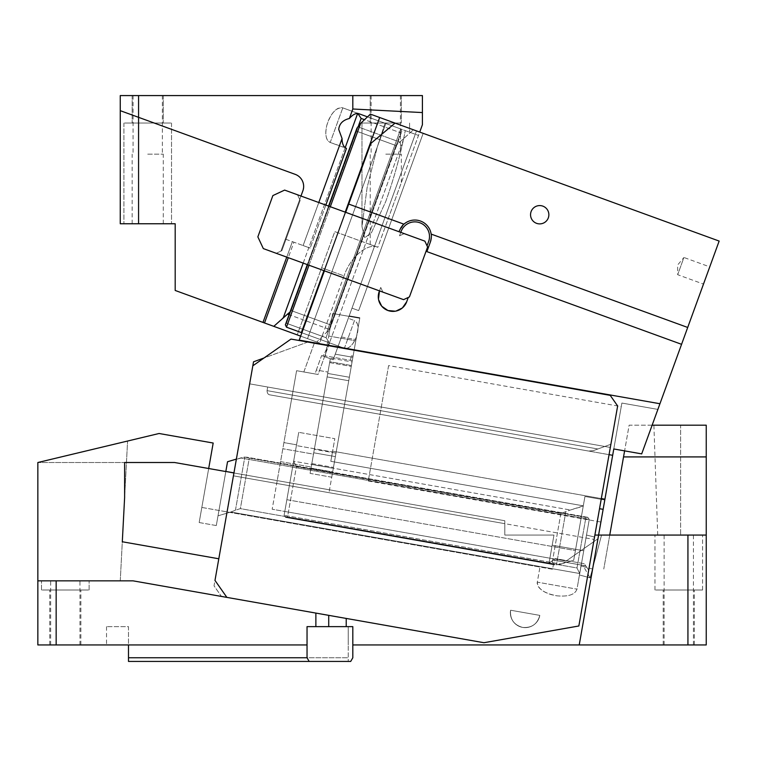 <?xml version="1.0" encoding="UTF-8"?>
<svg xmlns="http://www.w3.org/2000/svg" width="757" height="757" viewBox="0 0 757 757"><rect width="100%" height="100%" fill="white"/><g stroke="black" fill="none" stroke-linecap="round" stroke-linejoin="round"><path stroke-width="0.57" stroke-dasharray="3.79 2.84" d="M65.32 590.006L80.885 590.006L65.32 590.006C96.025 590.006 96.025 590.006 65.32 590.006C96.025 590.006 96.025 590.006 65.32 590.006C34.604 590.006 34.604 590.006 65.32 590.006C34.604 590.006 34.604 590.006 65.32 590.006C45.24 590.006 45.24 590.006 65.32 590.006C45.24 590.006 45.24 590.006 65.32 590.006L80.885 590.006L65.32 590.006C96.025 590.006 96.025 590.006 65.32 590.006C96.025 590.006 96.025 590.006 65.32 590.006C34.604 590.006 34.604 590.006 65.32 590.006C34.604 590.006 34.604 590.006 65.32 590.006M65.32 644.945L80.885 644.945L65.32 644.945M50.104 580.846L89.127 580.846L50.104 580.846M338.72 617.116L133.062 580.846L37.85 580.846L37.85 462.508L159.074 433.496L213.181 443.034L199.167 522.538L208.686 468.517L174.564 462.508L37.85 462.508L127.583 441.028L37.85 462.508L124.621 462.508L124.621 497.472L122.303 541.766L218.801 558.78L249.649 383.846L610.331 447.444L594.113 539.419L610.804 444.766L610.331 447.444L604.786 446.469L610.89 444.245L610.804 444.766L617.646 405.97L610.218 395.362L307.825 342.041L253.538 361.799L214.032 585.833L221.46 596.44L133.062 580.846L37.85 580.846L120.259 580.846L37.85 580.846L37.85 462.508L37.85 580.846L56.16 580.846L56.16 644.945L37.85 644.945L37.85 580.846M252.829 365.811L233.43 475.822L504.815 523.674L233.43 475.822L218.801 558.78L122.303 541.766L124.621 497.472L124.621 462.508L124.621 497.472L122.303 541.766L218.801 558.78L214.032 585.833L221.46 596.44L318.12 613.482L315.877 613.085L315.877 626.635L328.718 626.635L328.718 615.346L318.12 613.482L483.941 642.721L578.85 625.982L594.113 539.419L588.709 570.078L585.738 565.839L553.272 560.114L585.738 565.839L584.253 563.71L555.392 558.628L584.253 563.71L588.709 570.078L587.962 569.018L588.709 570.078L594.879 535.067L578.85 625.982L617.646 405.97L610.89 444.245L593.327 450.642L604.786 446.469L267.685 387.026L267.051 390.631C267.174 393.252 268.167 394.662 270.022 394.88L588.605 451.058L593.327 450.642L588.605 451.058L593.327 450.642L604.786 446.469L610.331 447.444L249.649 383.846L252.829 365.811L291.01 339.079L610.218 395.362L617.646 405.97L610.218 395.362L307.825 342.041L264.004 357.985M233.43 475.822L594.113 539.419L233.43 475.822M653.263 422.103L657.88 409.405L621.876 403.055L657.88 409.405L641.69 453.888L613.785 448.967L641.69 453.888L613.785 448.967L621.876 403.055L597.945 538.766L598.598 535.067L680.609 535.067C651.077 535.067 651.077 535.067 680.609 535.067C651.077 535.067 651.077 535.067 680.609 535.067L609.754 535.067L603.774 569.018L629.133 425.197L706.243 425.197L706.243 644.945L352.819 644.945L352.819 626.635L352.819 644.945L352.819 626.635L307.039 626.635L307.039 644.945L307.039 626.635L348.239 626.635L348.239 644.945L348.239 626.635L307.039 626.635L307.039 644.945L307.039 626.635L352.819 626.635L307.039 626.635L307.039 644.945L307.039 626.635L352.819 626.635L352.819 657.757L352.819 626.635L346.223 626.635L346.223 618.441M678.783 644.945L664.126 644.945L678.783 644.945C698.862 644.945 698.862 644.945 678.783 644.945C698.862 644.945 698.862 644.945 678.783 644.945C658.694 644.945 658.694 644.945 678.783 644.945C658.694 644.945 658.694 644.945 678.783 644.945C698.862 644.945 698.862 644.945 678.783 644.945C698.862 644.945 698.862 644.945 678.783 644.945C658.694 644.945 658.694 644.945 678.783 644.945C658.694 644.945 658.694 644.945 678.783 644.945M315.877 626.635L307.039 626.635L307.039 644.945L130.696 644.945L307.039 644.945L307.039 657.757L307.039 644.945L307.039 657.757L309.159 661.429L307.039 657.757L309.159 661.429L350.709 661.429L352.819 657.757L352.819 644.945M128.491 644.945L106.519 644.945L128.491 644.945L128.491 626.635L106.519 626.635L128.491 626.635L128.491 657.757L348.239 657.757L348.239 644.945L348.239 661.429L348.239 657.757L307.039 657.757M309.159 661.429L350.709 661.429L352.819 657.757L350.709 661.429L128.491 661.429L128.491 657.757M315.877 613.085L133.062 580.846L56.16 580.846M307.039 644.945L56.16 644.945M577.894 626.153L483.941 642.721L577.894 626.153M483.941 642.721L422.406 631.868L483.941 642.721M249.649 383.846L267.685 387.026L267.051 390.631C267.174 393.252 268.167 394.662 270.022 394.88C268.205 394.709 267.212 393.299 267.051 390.631L597.907 448.977L593.327 450.642L588.605 451.058L270.022 394.88C268.205 394.709 267.212 393.299 267.051 390.631L597.907 448.977L267.051 390.631L267.685 387.026L267.051 390.631L597.907 448.977L610.89 444.245L604.786 446.469L249.649 383.846M233.932 472.974L504.815 520.74L504.815 535.067L553.973 535.067L504.815 535.067L553.973 535.067L504.815 535.067L504.815 520.74L504.815 523.674L504.815 520.74L225.823 471.545L216.294 525.557L227.545 461.732L216.294 525.557L199.167 522.538L201.826 507.436L229.693 512.357L230.838 512.016L218.007 515.829L229.693 512.357L539.959 567.059L537.3 582.152C537.612 588.842 544.226 593.403 557.143 595.844C568.431 596.838 575.036 594.605 576.976 589.154L577.799 584.47L576.976 589.154C575.036 594.605 568.431 596.838 557.143 595.844A20.146 10.068 -170 0 1 537.3 582.152L576.976 589.154L537.3 582.152L539.959 567.059L552.591 569.283L553.764 562.583L555.099 560.435L563.132 561.845L555.099 560.435L553.764 562.583L552.591 569.283L201.826 507.436L199.167 522.538L216.294 525.557L225.823 471.545L208.686 468.517M553.973 535.067L549.033 563.085L555.392 558.628L549.033 563.085L552.184 545.191L583.742 550.755L552.184 545.191L583.742 550.755L586.514 535.048L583.742 550.755L552.184 545.191L549.033 563.085L553.272 560.114L549.033 563.085L553.973 535.067M579.228 644.945L598.598 535.067L579.228 644.945L598.598 535.067L594.879 535.067L594.538 537.016L594.879 535.067L601.55 535.067L590.091 577.837L579.474 574.989L579.73 573.532L230.838 512.016L235.436 510.218L230.838 512.016L579.73 573.532L589.268 519.434L586.514 535.048L594.538 537.016L586.514 535.067L594.538 537.016L586.514 535.067L589.268 519.434L579.474 574.989L586.514 535.048L579.474 574.989L590.091 577.837L579.474 574.989L590.091 577.837L601.55 535.067L590.091 577.837L583.609 566.624L580.979 565.914L577.799 584.47L581.177 565.034L583.912 565.517L583.609 566.624M592.457 568.99L580.979 565.914L581.177 565.034L563.132 561.845L583.912 565.517M652.137 425.197L629.133 425.197L624.601 450.879M623.541 456.916L706.243 456.916L706.243 535.067L594.879 535.067M678.783 535.067L654.975 535.067L678.783 535.067M678.783 590.006L702.581 590.006L678.783 590.006C648.068 590.006 648.068 590.006 678.783 590.006C648.068 590.006 648.068 590.006 678.783 590.006C698.862 590.006 698.862 590.006 678.783 590.006C698.862 590.006 698.862 590.006 678.783 590.006C658.694 590.006 658.694 590.006 678.783 590.006C658.694 590.006 658.694 590.006 678.783 590.006L654.975 590.006L678.783 590.006C709.489 590.006 709.489 590.006 678.783 590.006C709.489 590.006 709.489 590.006 678.783 590.006M129.409 644.945L130.696 644.945L129.409 644.945M706.243 456.916L706.243 425.197L680.609 425.197C646.128 425.197 646.128 425.197 680.609 425.197C646.128 425.197 646.128 425.197 680.609 425.197L680.609 535.067L680.609 425.197L706.243 425.197L706.243 535.067M664.731 535.067L664.126 535.067L664.731 535.067M584.253 563.71L555.392 558.628L553.272 560.114L555.392 558.628L584.253 563.71M225.823 471.545L227.545 461.732L244.814 457.02L249.271 458.117L244.814 457.02L236.383 459.102M233.951 472.879L225.832 471.45M589.268 519.434L587.782 517.315L585.899 517.476L249.271 458.117L240.366 508.619L235.436 510.218L240.366 508.619L576.995 567.968L585.899 517.476L249.271 458.117L240.366 508.619L576.995 567.968L585.899 517.476L587.782 517.315L246.441 457.124L587.782 517.315L589.268 519.434L240.376 457.909L589.268 519.434M579.73 573.532L576.995 567.968L579.73 573.532M590.091 577.837L601.55 535.067L609.754 535.067M328.718 626.635L346.223 626.635M687.933 644.945L687.933 535.067M226.873 597.387L214.988 580.42L218.801 558.78M65.32 580.846L79.968 580.846L65.32 580.846M120.259 580.846L127.583 441.028L120.259 580.846M539.807 615.384L510.597 610.227C509.896 619.254 513.908 624.979 522.623 627.411C531.651 628.111 537.385 624.099 539.807 615.384C537.385 624.099 531.651 628.111 522.623 627.411A14.837 14.837 0 0 0 539.807 615.384A14.837 14.837 0 0 1 522.623 627.411C513.908 624.979 509.896 619.254 510.597 610.227L539.807 615.384L510.597 610.227A14.837 14.837 0 0 0 522.623 627.411A14.837 14.837 0 0 1 510.597 610.227L539.807 615.384M147.719 123.041L163.285 123.041L147.719 123.041C178.434 123.041 178.434 123.041 147.719 123.041C178.434 123.041 178.434 123.041 147.719 123.041C117.013 123.041 117.013 123.041 147.719 123.041C117.013 123.041 117.013 123.041 147.719 123.041L132.163 123.041L147.719 123.041C178.434 123.041 178.434 123.041 147.719 123.041C178.434 123.041 178.434 123.041 147.719 123.041C117.013 123.041 117.013 123.041 147.719 123.041C117.013 123.041 117.013 123.041 147.719 123.041M147.719 95.571L163.285 95.571L147.719 95.571M422.406 112.566L422.406 95.571L352.819 95.571L352.819 109.008L422.406 112.566L422.406 124.744L418.517 135.437L342.798 107.873A18.405 9.198 -70 0 0 326.873 125.17A18.405 9.198 -70 0 0 330.213 142.467L342.798 107.873C336.259 107.239 330.941 113.001 326.873 125.17C324.791 134.396 325.907 140.168 330.213 142.467L342.798 107.873L357.701 113.295L361.155 118.452L291.218 310.597L287.367 314.07L329.522 329.409L316.814 342.013L307.531 338.634L385.824 123.533L400.727 128.955L401.816 131.302L400.727 132.853L329.522 329.409L330.8 324.999L291.218 310.597L330.8 324.999L400.727 132.853L364.524 119.682M300.964 196.044L285.313 239.07L303.122 245.552L285.313 239.07L302.885 190.783L303.652 186.402C303.368 180.62 300.557 176.608 295.221 174.356L120.259 110.673L120.259 95.571L352.819 95.571M385.786 95.571L370.22 95.571L385.786 95.571M138.569 95.571L138.569 117.335L120.259 110.673L120.259 223.76L175.189 223.76L175.189 290.461L262.982 322.416L292.382 241.644L293.915 242.193L292.382 241.644L286.742 257.125M318.782 202.526L303.122 245.552L310.162 248.116L303.122 245.552L342.069 138.559L338.729 129.485C339.221 123.826 342.77 120.164 349.374 118.489L352.819 109.008M147.719 223.76L171.527 223.76L147.719 223.76C117.013 223.76 117.013 223.76 147.719 223.76C117.013 223.76 117.013 223.76 147.719 223.76L171.527 223.76L147.719 223.76C117.013 223.76 117.013 223.76 147.719 223.76C117.013 223.76 117.013 223.76 147.719 223.76L163.285 223.76L147.719 223.76M138.569 223.76L138.569 117.335L295.221 174.356L120.259 110.673M303.652 186.402C303.368 180.62 300.557 176.608 295.221 174.356A12.822 12.822 0 0 1 303.652 186.402L302.885 190.783A12.822 12.822 0 0 0 303.652 186.402M285.313 239.07L302.885 190.783L285.313 239.07M342.069 138.559A18.405 9.198 -70 0 0 346.469 148.381L310.162 248.116L293.915 242.193L264.515 322.974L262.982 322.416M325.822 205.09L310.162 248.116L308.818 247.624L283.506 317.155L273.788 326.352L316.814 342.013L329.522 329.409L289.07 314.685M264.515 322.974L273.788 326.352M283.506 317.155L287.367 314.07M361.155 118.452L400.727 132.853L401.816 131.302L330.251 327.951L401.816 131.302L400.727 128.955L326.532 332.806L400.727 128.955L357.701 113.295L400.727 128.955L384.991 123.23L377.355 146.801L367.107 187.604L361.978 226.627L364.713 237.812L371.573 232.503L385.786 201.409C394.047 178.264 400.557 154.665 405.298 130.62C400.557 154.665 394.047 178.255 385.786 201.409L371.573 232.503L364.713 237.812L361.978 226.627L367.107 187.604L377.355 146.801L384.991 123.23L409.584 132.182L384.991 123.23L385.824 123.533L307.531 338.634L319.615 343.025L300.652 336.127M367.495 116.862L418.517 135.437L377.809 247.284C368.016 243.726 368.016 243.726 377.809 247.284C368.016 243.726 368.016 243.726 377.809 247.284L334.783 231.623L297.208 334.878L334.783 231.623L377.809 247.284C368.034 242.618 350.5 256.472 344.038 275.917C350.5 256.472 368.025 242.618 377.809 247.284L419.728 132.087M344.038 275.917L319.615 343.025L344.038 275.917L321.63 267.76L344.038 275.917M297.208 334.878L319.615 343.025L297.208 334.878M385.786 123.041L361.978 123.041L385.786 123.041C405.866 123.041 405.866 123.041 385.786 123.041C405.866 123.041 405.866 123.041 385.786 123.041L370.22 123.041L385.786 123.041C405.866 123.041 405.866 123.041 385.786 123.041C405.866 123.041 405.866 123.041 385.786 123.041M290.092 311.884L291.218 310.597L358.572 125.539M303.178 263.105L345.116 147.889L346.469 148.381L345.116 147.889L308.818 247.624L293.915 242.193L288.275 257.683M147.719 154.173L163.285 154.173L147.719 154.173M357.626 113.512L359.055 113.787A18.405 9.198 -70 0 0 349.374 118.489M358.288 113.588L357.701 113.295L345.116 147.889L330.213 142.467L345.192 147.672M385.786 225.368L401.059 183.402L385.786 225.368M385.786 154.173L401.352 154.173L385.786 154.173M388.615 365.574L368.262 480.998L388.615 365.574L621.251 406.604L600.897 522.018L621.251 406.604M368.262 480.998L600.897 522.018M604.919 499.204L332.607 451.191L330.818 461.316L583.297 505.837L584.953 496.469L573.692 560.294L583.24 506.196L570.409 510.01L583.297 505.837L573.692 560.294L575.415 550.566L286.865 499.696L285.219 509.064L296.545 444.823L284.112 515.309L285.597 517.428L287.49 517.268L296.394 466.766L560.88 513.407L570.409 510.01L560.88 513.407L296.394 466.766L287.49 517.268L551.976 563.899L554.805 564.902L551.976 563.899L287.49 517.268L285.597 517.428L554.805 564.902L285.597 517.428L284.112 515.309L286.865 499.696L284.793 511.448L566.122 561.051L597.945 538.766L566.122 561.051L272.17 509.224L284.793 511.448L286.865 499.696L575.415 550.566L584.953 496.469L583.297 505.837L330.818 461.316L332.474 451.948L296.403 445.589L294.757 454.957L298.741 432.332L296.403 445.589L332.474 451.948L334.812 438.691L330.818 461.316L334.812 438.691L298.741 432.332L334.812 438.691L332.607 451.191L601.313 498.57M603.14 509.338L599.525 508.704M298.741 432.332L296.545 444.823L298.741 432.332M293.65 461.212L294.757 454.957L293.65 461.212L296.394 466.766L293.65 461.212L284.112 515.309L293.65 461.212L570.409 510.01L293.65 461.212M560.871 564.107L573.692 560.294L556.433 564.996L560.871 564.107L284.112 515.309L560.871 564.107M604.786 499.961L584.953 496.469L604.786 499.961M314.306 343.186L303.831 371.971L296.593 370.693L291.663 398.693L612.668 455.298L291.663 398.693L283.913 442.599L296.545 444.823L283.913 442.599L272.17 509.224L291.663 398.693L609.054 454.664M659.943 403.736L299.195 340.12L345.703 212.329L324.412 270.836L276.229 253.302L280.923 251.106L299.715 199.488L280.923 251.106L276.229 253.302L403.566 299.649L263.322 248.599L276.229 253.302L281.859 250.671L276.229 253.302L263.322 248.599L257.853 236.865L263.322 248.599L257.853 236.865L272.88 195.571L284.623 190.092L399.053 231.746L399.365 230.885A16.484 16.484 0 0 1 431.149 234.083L687.706 327.459L641.69 453.888M348.712 204.078L403.935 224.176L399.053 231.746L345.703 212.329L370.76 143.499L395.059 123.107L719.15 241.067L687.706 327.459M709.754 266.88L703.49 284.093L709.754 266.88L683.94 257.484L677.676 274.696L683.94 257.484L677.676 264.95L677.676 274.696L703.49 284.093M403.935 224.176A16.484 16.484 0 0 1 430.336 242.155C431.376 238.105 431.651 235.408 431.149 234.083M430.44 241.862A16.484 16.484 0 0 1 430.336 242.155L426.891 251.627L430.336 242.155L426.891 251.627L681.574 344.321M399.365 230.885L399.053 231.746L424.866 241.142L284.623 190.092L272.88 195.571L257.853 236.865L272.88 195.571L284.623 190.092L297.529 194.795L300.151 200.425L297.529 194.795L345.703 212.329M299.715 199.488L297.529 194.795L300.151 200.425L299.715 199.488L280.923 251.106L281.859 250.671L280.923 251.106L299.715 199.488M406.698 301.759L408.26 297.454L403.566 299.649L408.26 297.454L406.698 301.759A14.648 14.648 0 0 1 387.925 310.512A14.648 14.648 0 0 1 379.162 291.738L380.733 287.433L382.919 292.136L380.733 287.433L382.919 292.136L380.733 287.433L379.162 291.738L379.475 290.877L403.566 299.649L409.433 296.914L408.26 297.454L406.698 301.759A14.648 14.648 0 0 1 387.925 310.512A14.648 14.648 0 0 1 379.162 291.738M542.835 206.131A9.16 9.16 0 0 1 548.314 217.865A9.16 9.16 0 0 1 536.571 223.334A9.16 9.16 0 0 1 531.102 211.6A9.16 9.16 0 0 1 542.835 206.131A9.16 9.16 0 0 1 548.314 217.865A9.16 9.16 0 0 1 536.571 223.334A9.16 9.16 0 0 1 531.102 211.6A9.16 9.16 0 0 1 542.835 206.131A9.16 9.16 0 0 0 531.102 211.6A9.16 9.16 0 0 0 536.571 223.334A9.16 9.16 0 0 0 548.314 217.865A9.16 9.16 0 0 0 542.835 206.131M427.052 245.836L428.623 241.53A14.648 14.648 0 0 0 419.861 222.757A14.648 14.648 0 0 1 428.623 241.53L427.052 245.836L424.866 241.142L427.052 245.836L428.623 241.53A14.648 14.648 0 0 0 419.861 222.757A14.648 14.648 0 0 0 401.087 231.51A14.648 14.648 0 0 1 419.861 222.757A14.648 14.648 0 0 0 401.087 231.51L399.516 235.815L401.087 231.51L399.516 235.815L404.21 233.629L399.516 235.815L404.21 233.629L399.516 235.815L400.775 232.371L424.866 241.142L427.601 247.009L427.052 245.836L427.601 247.009L409.433 296.914L408.26 297.454M427.601 247.009L409.433 296.914L427.601 247.009M301.371 332.607L286.468 327.185L285.37 324.838L357.673 126.731L399.819 142.07L395.977 145.543L413.398 129.788L399.819 142.07L357.673 126.731L370.381 114.127L379.664 117.505L301.371 332.607L329.484 342.836L326.04 337.688L395.977 145.543L356.396 131.141L286.458 323.277L326.04 337.688L395.977 145.543L356.396 131.141L286.458 323.277L326.04 337.688L329.484 342.836L344.388 348.267A14.743 7.371 -70 0 0 356.358 336.931C352.885 345.192 348.892 348.977 344.388 348.267L354.475 320.561A14.743 7.371 -70 0 1 356.358 336.931C359.007 328.368 358.383 322.908 354.475 320.561L344.388 348.267L338.218 346.015L348.296 318.309L354.475 320.561L348.296 318.309L416.501 130.914L423.172 133.346L416.501 130.914L351.996 308.156L358.667 310.588L423.172 133.346L358.667 310.588L351.996 308.156L416.501 130.914L413.398 129.788L416.501 130.914L333.203 359.783L338.218 346.015L286.468 327.185L301.863 332.787L370.76 143.499L395.059 123.107L370.76 143.499L299.195 340.12L314.448 342.817L303.831 371.971L318.054 374.478L329.56 342.864L301.863 332.787L299.195 340.12L314.448 342.817M285.37 324.838L286.458 323.277L285.37 324.838M359.764 318.262L355.79 340.801L359.764 318.262L332.711 313.493L359.764 318.262M332.711 313.493L328.737 336.032L332.711 313.493M350.491 360.323L351.286 355.818L350.491 360.323L352.289 360.644L353.084 356.131L352.289 360.644L325.245 355.875L328.737 336.032L325.245 355.875L352.289 360.644L355.79 340.801L352.289 360.644L350.491 360.323M348.75 380.733L349.365 377.251L327.724 373.438L349.365 377.251L327.724 373.438L327.109 376.92L327.724 373.438L349.365 377.251L333.468 467.419L335.37 456.603L313.729 452.79L335.37 456.603L348.75 380.733L327.109 376.92L313.729 452.79L311.032 468.119L332.673 471.933L333.307 468.328L311.666 464.505L313.729 452.79L335.37 456.603L313.729 452.79L311.222 467.031L313.493 454.143L282.834 448.74L313.493 454.143L330.317 358.733L321.611 355.563L316.35 370.031L327.961 372.075L316.35 370.031L321.611 355.563L333.203 359.783L330.317 358.733L310.096 473.39L331.736 477.203L359.859 317.741L349.195 315.858L335.247 354.172L352.885 357.285L335.247 354.172L349.195 315.858L359.859 317.741L329.011 492.675L331.736 477.203L310.096 473.39L330.317 358.733L313.729 452.79L327.109 376.92L348.75 380.733M370.381 114.127L413.398 129.788L370.381 114.127M329.106 342.703L338.218 346.015L329.106 342.703C325.538 351.494 323.457 355.932 322.851 356.017L333.203 359.783L335.247 354.172L333.203 359.783L322.851 356.017C323.457 355.932 325.538 351.494 329.106 342.703L329.56 342.864L329.106 342.703M333.307 468.328L332.673 471.933L311.032 468.119L311.666 464.505L333.307 468.328M310.096 473.39L311.222 467.031L310.096 473.39M350.775 369.246L349.365 377.251L350.775 369.246M329.787 361.714L329.636 362.612L329.787 361.714L351.428 365.527L351.276 366.435L352.071 361.922L330.43 358.108L329.787 361.714L330.43 358.108L352.071 361.922L351.428 365.527L329.787 361.714M345.211 212.149L323.92 270.656M431.064 239.496A16.484 16.484 0 0 0 431.197 238.663M431.301 237.518A16.484 16.484 0 0 0 403.027 225.047M378.604 299.8L378.472 299.091M395.977 311.08L395.277 311.212M399.053 231.746L400.775 232.371M379.475 290.877L324.412 270.836M399.516 230.478A16.484 16.484 0 0 1 400.633 228.188M401.655 226.655A16.484 16.484 0 0 1 402.724 225.359M379.664 117.505L395.059 123.107M612.668 455.298L291.663 398.693L296.593 370.693L318.054 374.478L296.593 370.693L288.654 415.754L296.593 370.693L315.092 373.958L316.35 370.031L315.092 373.958L318.054 374.478L329.56 342.864L301.863 332.787M288.654 415.754L276.712 483.449L329.011 492.675L276.712 483.449L288.654 415.754M235.436 510.218L244.814 457.02L235.436 510.218M565.81 511.808L556.433 564.996L565.81 511.808M560.88 513.407L551.976 563.899L560.88 513.407M300.151 200.425L281.859 250.671L300.151 200.425M330.307 206.727L309.017 265.234M328.737 336.032L355.79 340.801L328.737 336.032M286.468 327.185L360.663 123.325M403.68 138.985L329.484 342.836L403.68 138.985M341.492 337.007L356.008 339.562L341.492 337.007M311.827 463.606L333.468 467.419L311.827 463.606M335.985 453.121L314.344 449.308L335.985 453.121M329.636 362.612L351.276 366.435L329.636 362.612M280.563 461.628L311.222 467.031L280.563 461.628M80.885 644.945L80.885 590.006L80.885 644.945M41.512 590.006L41.512 580.846L41.512 590.006M702.581 590.006L702.581 535.067L702.581 590.006M694.349 644.945L694.349 590.006L694.349 644.945M663.217 644.945L663.217 590.006L663.217 644.945M654.975 590.006L654.975 535.067L654.975 590.006M664.126 644.945L664.126 535.067M693.431 644.945L693.431 535.067M657.719 535.067L653.887 425.197M106.519 626.635L106.519 644.945M49.754 644.945L49.754 590.006L49.754 644.945M89.127 590.006L89.127 580.846L89.127 590.006M79.968 644.945L79.968 580.846M50.672 644.945L50.672 580.846M163.285 95.571L163.285 123.041L163.285 95.571M409.584 123.041L409.584 132.182L409.584 123.041M361.978 123.041L361.978 226.627L361.978 123.041M132.163 95.571L132.163 123.041L132.163 95.571M171.527 123.041L171.527 223.76L171.527 123.041M163.285 223.76L163.285 154.173M133.071 95.571L133.071 154.173M162.376 95.571L162.376 154.173M132.163 223.76L132.163 154.173M370.22 95.571L370.22 123.041L370.22 95.571M123.921 123.041L123.921 223.76L123.921 123.041M401.352 95.571L401.352 123.041L401.352 95.571M401.352 182.598L401.352 154.173M370.22 244.52L370.22 154.173M371.129 95.571L371.129 154.173M400.434 95.571L400.434 154.173M328.585 206.103L307.295 264.609M351.286 355.818L353.084 356.131"/><path stroke-width="1.14" d="M218.801 558.78L122.303 541.766L124.621 497.472L124.621 462.508L174.564 462.508L208.686 468.517L213.181 443.034L159.074 433.496L37.85 462.508L37.85 580.846L133.062 580.846L483.941 642.721L578.85 625.982L617.646 405.97L610.218 395.362L291.01 339.079L252.829 365.811L253.538 361.799L264.004 357.985M652.137 425.197L706.243 425.197L706.243 535.067L687.933 535.067L687.933 644.945L352.819 644.945L352.819 626.635L315.877 626.635L315.877 613.085M328.718 626.635L328.718 615.346L338.72 617.116M687.933 644.945L706.243 644.945L706.243 535.067M609.754 535.067L624.601 450.879M128.491 644.945L128.491 657.757L307.039 657.757L309.159 661.429L350.709 661.429L352.819 657.757L352.819 644.945M309.159 661.429L128.491 661.429L128.491 657.757M706.243 456.916L623.541 456.916M236.383 459.102L227.545 461.732L225.832 471.45L233.951 472.879M225.832 471.45L233.932 472.974M208.686 468.517L225.823 471.545M579.228 644.945L598.598 535.067L594.879 535.067M687.933 535.067L598.598 535.067L613.785 448.967L641.69 453.888L719.15 241.067L379.664 117.505L345.211 212.149M315.877 626.635L307.039 626.635L307.039 657.757M252.829 365.811L214.988 580.42L226.873 597.387M307.039 644.945L56.16 644.945L56.16 580.846M37.85 580.846L37.85 644.945L56.16 644.945M300.964 196.044L302.885 190.783A12.822 12.822 0 0 0 295.221 174.356L138.569 117.335L138.569 223.76L120.259 223.76L120.259 95.571L422.406 95.571L422.406 112.566L352.819 109.008L352.819 95.571M422.406 112.566L422.406 124.744L419.728 132.087M138.569 223.76L175.189 223.76L175.189 290.461L262.982 322.416L286.742 257.125M300.652 336.127L273.788 326.352L290.092 311.884M273.788 326.352L264.515 322.974L288.275 257.683M138.569 95.571L138.569 117.335L120.259 110.673M262.982 322.416L264.515 322.974M352.819 109.008L349.374 118.489C352.838 114.439 356.074 112.869 359.055 113.787L367.495 116.862M349.374 118.489C342.826 120.108 339.278 123.779 338.729 129.485L342.069 138.559A18.405 9.198 -70 0 0 346.469 148.381L325.822 205.09M318.782 202.526L342.069 138.559M357.701 113.295L361.155 118.452L358.572 125.539M603.14 509.338L599.525 508.704M601.313 498.57L604.919 499.204M609.054 454.664L612.668 455.298M653.263 422.103L641.69 453.888M657.587 410.218L657.88 409.405M328.585 206.103L356.944 128.188L360.663 123.325L330.307 206.727M309.017 265.234L286.468 327.185L285.37 324.838L307.295 264.609M379.664 117.505L370.381 114.127L360.663 123.325M286.468 327.185L301.371 332.607L323.92 270.656M301.863 332.787L301.371 332.607M395.059 123.107L370.76 143.499L348.712 204.078L403.935 224.176C402.733 224.82 401.21 227.053 399.365 230.885L399.053 231.746M542.835 206.131A9.16 9.16 0 0 0 531.102 211.6A9.16 9.16 0 0 0 536.571 223.334A9.16 9.16 0 0 0 548.314 217.865A9.16 9.16 0 0 0 542.835 206.131M681.574 344.321L426.891 251.627L430.336 242.155C431.376 238.105 431.651 235.408 431.149 234.083L687.706 327.459M431.149 234.083A16.484 16.484 0 0 0 403.935 224.176M430.44 241.862A16.484 16.484 0 0 0 431.064 239.496M431.197 238.663A16.484 16.484 0 0 0 431.301 237.518M345.703 212.329L348.712 204.078M378.472 299.091L379.475 290.877M395.277 311.212L387.925 310.512L381.783 306.254M381.708 306.169L378.604 299.8M379.162 291.738A14.648 14.648 0 0 0 387.925 310.512A14.648 14.648 0 0 0 406.698 301.759L402.431 307.9M402.355 307.967L395.977 311.08M408.26 297.454L406.698 301.759M403.566 299.649L409.433 296.914L427.601 247.009L424.866 241.142L284.623 190.092L272.88 195.571L257.853 236.865L263.322 248.599L403.566 299.649M427.052 245.836L428.623 241.53A14.648 14.648 0 0 0 419.861 222.757A14.648 14.648 0 0 0 401.087 231.51L400.775 232.371M324.412 270.836L299.195 340.12L659.943 403.736M400.633 228.188A16.484 16.484 0 0 1 401.655 226.655M346.223 626.635L346.223 618.441M287.367 314.07L289.07 314.685M283.506 317.155L303.178 263.105M345.192 147.672L357.626 113.512M364.524 119.682L361.155 118.452"/></g></svg>
